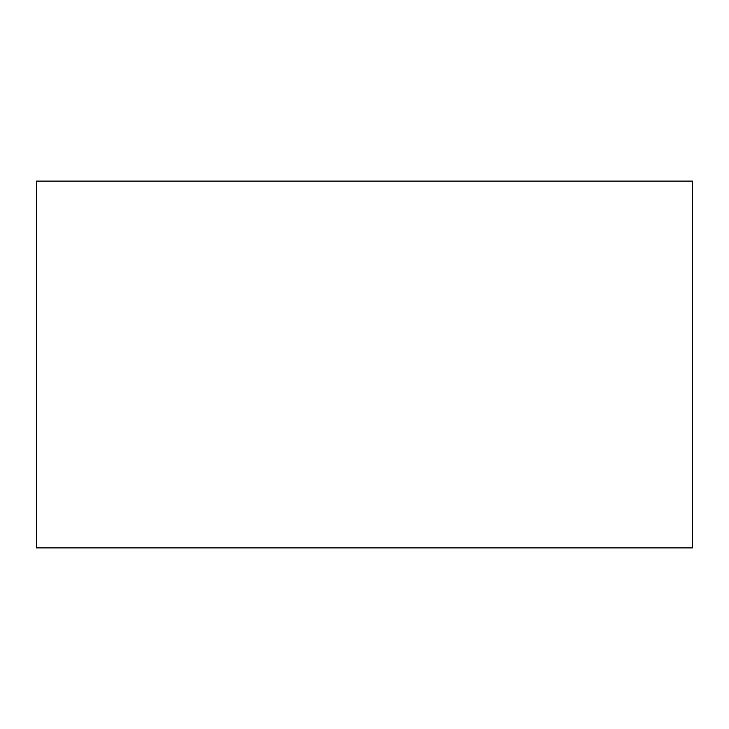 <?xml version="1.0" encoding="UTF-8"?>
<svg xmlns="http://www.w3.org/2000/svg" width="729" height="729" viewBox="0 0 729 729"><rect width="100%" height="100%" fill="white"/><g stroke="black" fill="none" stroke-linecap="round" stroke-linejoin="round"><path stroke-width="1.09" d="M692.55 547.898L36.45 547.898L36.45 181.102L692.55 181.102L692.55 547.898"/></g></svg>

